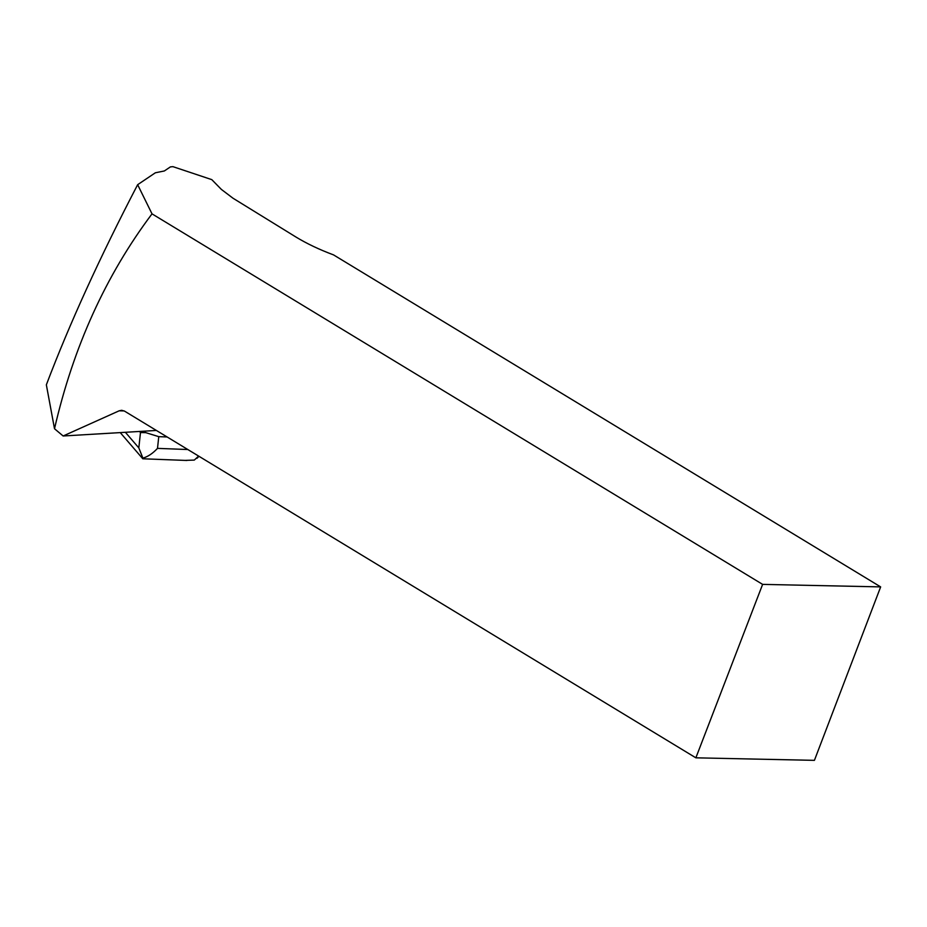 <?xml version="1.0" encoding="UTF-8"?>
<svg xmlns="http://www.w3.org/2000/svg" width="927" height="927" viewBox="0 0 927 927"><rect width="100%" height="100%" fill="white"/><g stroke="black" fill="none" stroke-linecap="round" stroke-linejoin="round"><path stroke-width="1.39" d="M762.62 584.381L880.65 586.895L333.558 254.902C319.201 249.537 306.605 243.534 295.748 236.906L232.99 198.216L221.379 189.421L211.785 179.629L172.92 166.651L170.406 166.895L164.357 170.962L155.365 172.781L137.648 184.693L152.016 213.859L762.62 584.381L695.864 757.822L124.589 411.159L121.657 410.29L119.154 410.812L63.14 435.991L54.508 428.737C73.314 346.953 105.817 275.331 152.016 213.859M156.385 430.452L63.14 435.991M54.508 428.737L46.35 384.809C69.595 323.581 100.023 256.872 137.648 184.693M695.864 757.822L814.416 760.349L880.65 586.895M125.377 432.295L138.818 447.88L140.487 432.538L145.724 432.642L144.45 431.159M145.724 432.642L158.772 436.652L157.497 448.378C152.758 453.454 147.891 456.71 142.897 458.123L142.781 458.795M167.127 436.976L158.772 436.652M140.487 432.538L139.548 431.449M185.087 460.395L194.299 460.082L198.61 456.084M186.872 460.464L142.885 458.784M138.818 447.88L142.897 458.123M119.154 410.812L124.148 410.916M157.497 448.378L187.81 449.525M142.77 458.738L120.243 432.596M198.969 456.293L196.999 458.309"/></g></svg>
